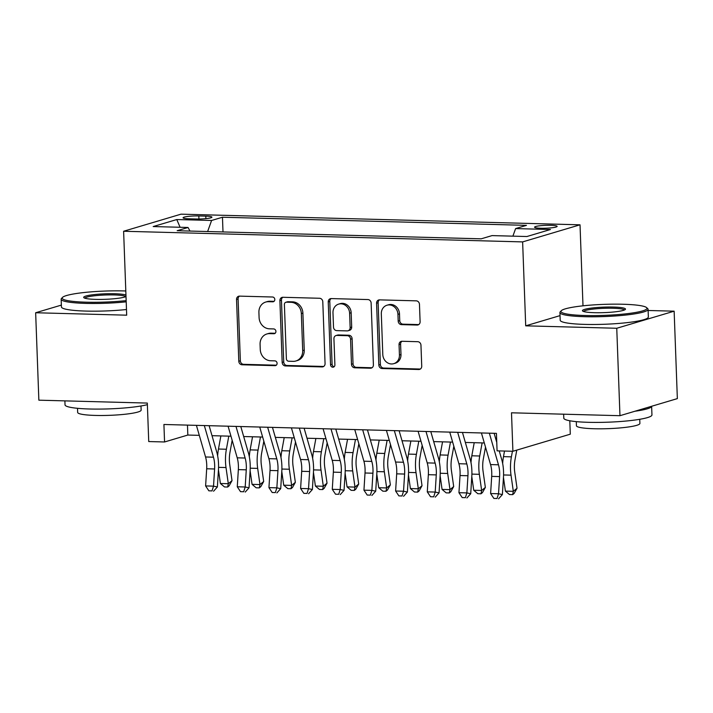 <?xml version="1.0" encoding="UTF-8"?>
<svg xmlns="http://www.w3.org/2000/svg" width="713" height="713" viewBox="0 0 713 713"><rect width="100%" height="100%" fill="white"/><g stroke="black" fill="none" stroke-linecap="round" stroke-linejoin="round"><path stroke-width="1.07" d="M274.817 299.469A2.424 2.157 -106.6 0 0 272.544 297.009L239.523 296.127A3.467 3.075 -106.6 0 0 236.538 299.478L238.802 361.268A3.467 3.075 -106.6 0 0 242.037 364.78L275.066 365.662A2.424 2.157 -106.6 0 0 274.888 360.858L270.619 360.742A11.087 9.848 -106.6 0 1 260.263 349.495L260.076 344.343A11.087 9.848 -106.6 0 1 266.858 333.987A11.087 9.848 -106.6 0 1 269.621 333.631L273.899 333.737A2.424 2.157 -106.6 0 0 273.721 328.934L269.443 328.818A11.087 9.848 -106.6 0 1 259.095 317.57L258.908 312.419A11.087 9.848 -106.6 0 1 265.691 302.062A11.087 9.848 -106.6 0 1 268.453 301.706L272.722 301.813A2.424 2.157 -106.6 0 0 274.817 299.469M550.81 225.299A11.292 1.444 -2.1 0 0 534.563 227.189A11.292 1.444 -2.1 0 0 540.882 228.249A11.292 1.444 -2.1 0 0 557.129 226.36A11.292 1.444 -2.1 0 0 550.81 225.299M417.123 325.048A3.467 3.075 -106.6 0 0 420.109 321.697L419.467 304.362A3.467 3.075 -106.6 0 0 416.232 300.841L379.557 299.87A3.467 3.075 -106.6 0 0 376.571 303.212L378.835 365.003A3.467 3.075 -106.6 0 0 382.07 368.523L418.754 369.503A3.467 3.075 -106.6 0 0 421.731 366.152L420.964 345.208A3.467 3.075 -106.6 0 0 417.729 341.696L402.034 341.277A3.467 3.075 -106.6 0 0 399.048 344.629L399.432 355.012A9.269 8.235 -106.6 0 1 393.763 363.666A9.269 8.235 -106.6 0 1 382.801 354.566L381.312 313.889A9.269 8.235 -106.6 0 1 386.981 305.226A9.269 8.235 -106.6 0 1 397.943 314.335L398.193 321.108A3.467 3.075 -106.6 0 0 401.428 324.629L417.123 325.048L418.674 324.584A3.467 3.075 -106.6 0 0 418.727 324.584M61.371 305.102L35.65 312.749L38.858 400.18L147.315 403.077L148.732 441.552L164.56 441.971L163.919 424.485L496.435 433.361L497.077 450.848L512.905 451.267L570.302 434.181L569.803 420.768M560.035 315.618L525.704 325.832L616.754 328.265L619.962 415.697L511.497 412.8L512.905 451.267M525.704 325.832L522.629 241.903L123.616 231.253L181.013 214.167L580.025 224.818L522.629 241.903M35.65 312.749L126.691 315.182L123.616 231.253M322.793 301.777A3.467 3.075 -106.6 0 0 319.567 298.266L282.883 297.285A3.467 3.075 -106.6 0 0 279.897 300.636L282.17 362.427A3.467 3.075 -106.6 0 0 285.405 365.938L322.08 366.919A3.467 3.075 -106.6 0 0 325.066 363.568L322.793 301.777M331.215 298.578L367.899 299.558A3.467 3.075 -106.6 0 1 371.134 303.07L373.398 364.86A3.467 3.075 -106.6 0 1 370.412 368.211L354.717 367.792A3.467 3.075 -106.6 0 1 351.482 364.272L350.564 339.219A3.467 3.075 -106.6 0 0 347.329 335.698L336.919 335.422A3.467 3.075 -106.6 0 0 333.934 338.773L334.896 364.86A2.424 2.157 -106.6 0 1 330.538 364.744L328.238 301.929A3.467 3.075 -106.6 0 1 331.215 298.578M616.754 328.265L674.141 311.18L677.35 398.612L619.962 415.697M189.212 218.811L196.173 218.998A10.936 1.399 -2.1 0 0 211.913 217.171A10.936 1.399 -2.1 0 0 205.79 216.137L198.829 215.95A10.936 1.399 -2.1 0 0 183.089 217.786A10.936 1.399 -2.1 0 0 189.212 218.811M512.888 236.155L515.615 228.579L526.47 225.353L222.465 217.233L211.601 220.469L207.626 231.529M515.615 228.579L550.445 229.515L526.871 236.529L492.032 235.602L481.177 238.828L177.172 230.718L188.027 227.483L153.188 226.556L176.771 219.542L211.601 220.469M481.23 238.819L222.946 231.939M582.993 305.824L580.025 224.818M674.141 311.18L648.117 310.485M164.56 441.971L187.831 435.046L199.301 435.349M212.011 435.688L230.967 436.196M243.677 436.534L262.634 437.042M275.343 437.381L294.309 437.889M307.009 438.228L325.975 438.736M338.684 439.074L357.641 439.573M370.35 439.921L389.307 440.42M402.016 440.759L420.973 441.267M433.682 441.605L452.639 442.113M465.348 442.452L484.314 442.96M187.466 425.108L187.831 435.046M223 231.921L222.465 217.233M190.006 231.057L188.027 227.483M180.104 227.278L176.771 219.542M274.042 301.349L270.004 301.243A11.087 9.848 -106.6 0 0 267.241 301.599L265.691 302.062M266.858 333.987L268.418 333.524A11.087 9.848 -106.6 0 1 271.172 333.167L275.209 333.274M239.47 296.127A3.467 3.075 -106.6 0 0 238.089 299.014L240.352 360.805A3.467 3.075 -106.6 0 0 243.588 364.325L276.377 365.199M282.829 297.285A3.467 3.075 -106.6 0 0 281.457 300.173L283.721 361.963A3.467 3.075 -106.6 0 0 286.956 365.484L323.631 366.455A3.467 3.075 -106.6 0 0 323.684 366.455M286.483 302.187A2.424 2.157 -106.6 0 0 284.389 304.531L286.376 358.764A2.424 2.157 -106.6 0 0 288.64 361.224L293.15 361.348A11.087 9.848 -106.6 0 0 295.913 360.983A11.087 9.848 -106.6 0 0 302.695 350.627L301.341 313.551A11.087 9.848 -106.6 0 0 290.984 302.303L286.483 302.187L288.034 301.724A2.424 2.157 -106.6 0 0 287.428 301.804L285.877 302.259M295.913 360.983L297.464 360.52A11.087 9.848 -106.6 0 0 304.246 350.163L302.695 350.627M288.034 301.724L292.535 301.84A11.087 9.848 -106.6 0 1 302.891 313.096L304.246 350.163M336.055 335.538L337.606 335.074A3.467 3.075 -106.6 0 1 338.47 334.958L348.88 335.235A3.467 3.075 -106.6 0 1 352.115 338.755L353.033 363.817A3.467 3.075 -106.6 0 0 356.268 367.329L371.963 367.748A3.467 3.075 -106.6 0 0 372.017 367.748M331.171 298.578A3.467 3.075 -106.6 0 0 329.789 301.465L332.089 364.281A2.424 2.157 -106.6 0 0 334.13 366.723M349.611 313.212A9.269 8.235 -106.6 0 0 338.657 304.112A9.269 8.235 -106.6 0 0 332.98 312.766L333.506 327.098A3.467 3.075 -106.6 0 0 336.741 330.618L347.151 330.894A3.467 3.075 -106.6 0 0 350.136 327.543L349.611 313.212L351.161 312.749A9.269 8.235 -106.6 0 0 340.208 303.649L338.657 304.112M348.015 330.779L349.566 330.324A3.467 3.075 -106.6 0 0 351.687 327.08L350.136 327.543M351.161 312.749L351.687 327.08M386.981 305.226L388.532 304.772A9.269 8.235 -106.6 0 1 399.494 313.872L399.743 320.654A3.467 3.075 -106.6 0 0 402.979 324.165L418.674 324.584M393.763 363.666L395.314 363.202A9.269 8.235 -106.6 0 0 400.982 354.548L399.432 355.012M401.98 341.277A3.467 3.075 -106.6 0 0 400.599 344.165L400.982 354.548M379.503 299.861A3.467 3.075 -106.6 0 0 378.122 302.758L380.385 364.548A3.467 3.075 -106.6 0 0 383.621 368.06L420.305 369.04A3.467 3.075 -106.6 0 0 420.358 369.04M232.162 440.322L229.978 452.274A17.647 7.772 91.5 0 0 229.72 464.484L232.019 480.642L229.14 485.803L227.661 487.032L224.488 486.943L220.388 483.503L218.454 469.822M220.388 483.503L228.312 483.717L226.012 467.55A26.461 11.658 -88.5 0 1 226.395 449.243L228.793 436.142M217.652 455.91A26.461 11.658 -88.5 0 1 218.472 449.03L220.87 435.928M227.661 487.032L228.312 483.717L232.019 480.642M204.328 425.563L213.472 457.185A17.647 7.772 -88.5 0 1 214.604 468.985L213.526 486.15L217.376 486.97L218.454 469.796A26.461 11.658 91.5 0 0 216.752 452.113L209.123 425.688M196.414 425.349L205.549 456.98A17.647 7.772 -88.5 0 1 206.681 468.771L205.611 485.936L213.526 486.15L212.019 490.9L208.856 490.811L212.019 490.9M213.561 491.23L217.376 486.97M205.611 485.936L208.856 490.811M125.809 290.984A43.047 5.508 -2.1 0 0 124.115 290.931A43.047 5.508 -2.1 0 0 62.503 297.419A43.047 5.508 -2.1 0 0 86.273 302.196A43.047 5.508 -2.1 0 0 126.156 300.628M126.201 301.831A44.108 5.642 177.9 0 1 85.845 303.39A44.108 5.642 177.9 0 1 61.158 299.228A44.108 5.642 177.9 0 1 61.496 298.489L62.503 297.419M126.014 296.51A21.524 2.754 177.9 0 1 95.729 299.38A21.524 2.754 177.9 0 1 83.876 297.704A21.524 2.754 177.9 0 1 92.61 294.781A21.524 2.754 177.9 0 1 114.659 293.747A21.524 2.754 177.9 0 1 125.96 295.102M125.631 296.688A20.463 2.62 -2.1 0 0 114.232 294.941A20.463 2.62 -2.1 0 0 84.82 298.186M147.377 404.654A44.108 5.642 177.9 0 1 89.713 409.004A44.108 5.642 177.9 0 1 65.026 404.85L64.883 400.875M140.987 405.982L141.138 410.109A31.755 4.064 177.9 0 1 95.435 415.429A31.755 4.064 177.9 0 1 77.664 412.444L77.512 408.308M126.486 309.522A44.108 5.642 177.9 0 1 86.121 311.082A44.108 5.642 177.9 0 1 61.434 306.929L61.158 299.228M622.886 304.246A43.047 5.508 -2.1 0 0 561.274 310.734A43.047 5.508 -2.1 0 0 585.034 315.511A43.047 5.508 -2.1 0 0 629.124 313.444A43.047 5.508 -2.1 0 0 646.593 307.606A43.047 5.508 -2.1 0 0 622.886 304.246M646.593 307.606L647.68 308.595A44.108 5.642 177.9 0 1 648.072 309.317A44.108 5.642 177.9 0 1 584.607 316.697A44.108 5.642 177.9 0 1 559.919 312.544A44.108 5.642 177.9 0 1 560.266 311.804L561.274 310.734M613.421 307.062A21.524 2.754 177.9 0 1 625.301 309.451A21.524 2.754 177.9 0 1 594.499 312.695A21.524 2.754 177.9 0 1 582.646 311.02A21.524 2.754 177.9 0 1 591.38 308.096A21.524 2.754 177.9 0 1 613.421 307.062M624.392 310.003A20.463 2.62 -2.1 0 0 612.993 308.248A20.463 2.62 -2.1 0 0 583.59 311.501M634.909 411.241A44.108 5.642 177.9 0 0 651.629 406.267L651.949 414.93A44.108 5.642 177.9 0 1 588.483 422.319A44.108 5.642 177.9 0 1 563.796 418.166L563.644 414.191M639.748 419.297L639.9 423.424A31.755 4.064 177.9 0 1 594.205 428.745A31.755 4.064 177.9 0 1 576.434 425.75L576.282 421.624M648.072 309.317L648.358 317.009A44.108 5.642 177.9 0 1 584.892 324.397A44.108 5.642 177.9 0 1 560.204 320.235L559.919 312.544M263.828 441.169L261.644 453.12A17.647 7.772 91.5 0 0 261.395 465.322L263.685 481.489L260.806 486.649L259.327 487.879L256.163 487.79L252.063 484.35L250.12 470.669M252.063 484.35L259.978 484.564L257.678 468.396A26.461 11.658 -88.5 0 1 258.061 450.09L260.459 436.98M249.327 456.757A26.461 11.658 -88.5 0 1 250.138 449.876L252.536 436.775M259.327 487.879L259.978 484.564L263.685 481.489M295.494 442.015L293.31 453.967A17.647 7.772 91.5 0 0 293.061 466.168L295.351 482.336L292.482 487.496L290.993 488.717L287.829 488.637L283.729 485.196L281.787 471.516M283.729 485.196L291.644 485.401L289.353 469.243A26.461 11.658 -88.5 0 1 289.728 450.928L292.125 437.827M280.993 457.603A26.461 11.658 -88.5 0 1 281.813 450.723L284.211 437.622M290.993 488.717L291.644 485.401L295.351 482.336M327.169 442.862L324.976 454.814A17.647 7.772 91.5 0 0 324.727 467.015L327.026 483.182L324.148 488.343L322.659 489.564L319.495 489.483L315.396 486.043L313.453 472.363M315.396 486.043L323.31 486.248L321.019 470.081A26.461 11.658 -88.5 0 1 321.394 451.775L323.791 438.673M312.659 458.45A26.461 11.658 -88.5 0 1 313.479 451.561L315.877 438.459M322.659 489.564L323.31 486.248L327.026 483.182M358.835 443.709L356.643 455.66A17.647 7.772 91.5 0 0 356.393 467.862L358.692 484.029L355.814 489.18L354.325 490.41L351.161 490.33L347.062 486.881L345.119 473.209M347.062 486.881L354.976 487.095L352.685 470.928A26.461 11.658 -88.5 0 1 353.06 452.621L355.457 439.52M344.326 459.288A26.461 11.658 -88.5 0 1 345.145 452.407L347.543 439.306M354.325 490.41L354.976 487.095L358.692 484.029M235.994 426.41L245.138 458.031A17.647 7.772 -88.5 0 1 246.27 469.831L245.192 486.997L249.042 487.817L250.12 470.642A26.461 11.658 91.5 0 0 248.418 452.951L240.789 426.534M228.08 426.196L237.215 457.826A17.647 7.772 -88.5 0 1 238.347 469.617L237.277 486.783L245.192 486.997L243.686 491.747L240.522 491.658L243.686 491.747M245.227 492.068L249.042 487.817M237.277 486.783L240.522 491.658M267.66 427.256L276.804 458.878A17.647 7.772 -88.5 0 1 277.936 470.669L276.858 487.844L280.717 488.655L281.787 471.489A26.461 11.658 91.5 0 0 280.093 453.798L272.455 427.381M259.746 427.042L268.89 458.664A17.647 7.772 -88.5 0 1 270.022 470.464L268.944 487.63L276.858 487.844L275.361 492.594L272.188 492.505L275.361 492.594M276.894 492.915L280.717 488.655M268.944 487.63L272.188 492.505M299.335 428.094L308.471 459.725A17.647 7.772 -88.5 0 1 309.602 471.516L308.533 488.69L312.383 489.501L313.453 472.336A26.461 11.658 91.5 0 0 311.759 454.644L304.121 428.228M291.412 427.889L300.556 459.511A17.647 7.772 -88.5 0 1 301.688 471.302L300.61 488.476L308.533 488.69L307.027 493.432L303.854 493.351L307.027 493.432M308.569 493.761L312.383 489.501M300.61 488.476L303.854 493.351M331.001 428.941L340.137 460.571A17.647 7.772 -88.5 0 1 341.269 472.363L340.199 489.528L344.049 490.348L345.119 473.182A26.461 11.658 91.5 0 0 343.425 455.491L335.787 429.074M323.078 428.736L332.222 460.357A17.647 7.772 -88.5 0 1 333.354 472.149L332.276 489.323L340.199 489.528L338.693 494.278L335.529 494.198L338.693 494.278M340.235 494.608L344.049 490.348M332.276 489.323L335.529 494.198M390.501 444.547L388.318 456.498A17.647 7.772 91.5 0 0 388.059 468.708L390.359 484.876L387.48 490.027L386 491.257L382.828 491.168L378.728 487.728L376.785 474.056M378.728 487.728L386.651 487.942L384.352 471.774A26.461 11.658 -88.5 0 1 384.726 453.468L387.123 440.367M375.992 460.135A26.461 11.658 -88.5 0 1 376.812 453.254L379.209 440.153M386 491.257L386.651 487.942L390.359 484.876M362.667 429.787L371.803 461.418A17.647 7.772 -88.5 0 1 372.935 473.209L371.865 490.375L375.715 491.195L376.794 474.029A26.461 11.658 91.5 0 0 375.091 456.338L367.462 429.921M354.753 429.574L363.888 461.204A17.647 7.772 -88.5 0 1 365.02 472.995L363.951 490.17L371.865 490.375L370.359 495.125L367.195 495.045L370.359 495.125M371.901 495.455L375.715 491.195M363.951 490.17L367.195 495.045M422.167 445.393L419.984 457.345A17.647 7.772 91.5 0 0 419.725 469.555L422.025 485.722L419.146 490.874L417.666 492.104L414.494 492.015L410.403 488.574L408.46 474.894M410.403 488.574L418.317 488.788L416.018 472.621A26.461 11.658 -88.5 0 1 416.401 454.315L418.798 441.213M407.658 460.981A26.461 11.658 -88.5 0 1 408.478 454.101L410.875 440.999M417.666 492.104L418.317 488.788L422.025 485.722M394.334 430.634L403.478 462.256A17.647 7.772 -88.5 0 1 404.61 474.056L403.531 491.221L407.381 492.041L408.46 474.867A26.461 11.658 91.5 0 0 406.758 457.185L399.128 430.759M386.419 430.42L395.555 462.051A17.647 7.772 -88.5 0 1 396.686 473.842L395.617 491.007L403.531 491.221L402.025 495.972L398.861 495.883L402.025 495.972M403.567 496.301L407.381 492.041M395.617 491.007L398.861 495.883M453.833 446.24L451.65 458.192A17.647 7.772 91.5 0 0 451.4 470.393L453.691 486.56L450.812 491.72L449.333 492.95L446.169 492.861L442.069 489.421L440.126 475.74M442.069 489.421L449.983 489.635L447.684 473.468A26.461 11.658 -88.5 0 1 448.067 455.161L450.464 442.051M439.333 461.828A26.461 11.658 -88.5 0 1 440.144 454.947L442.55 441.846M449.333 492.95L449.983 489.635L453.691 486.56M426 431.481L435.144 463.102A17.647 7.772 -88.5 0 1 436.276 474.903L435.197 492.068L439.056 492.888L440.126 475.714A26.461 11.658 91.5 0 0 438.433 458.022L430.795 431.606M418.085 431.267L427.221 462.897A17.647 7.772 -88.5 0 1 428.353 474.689L427.283 491.854L435.197 492.068L433.691 496.818L430.527 496.729L433.691 496.818M435.233 497.139L439.056 492.888M427.283 491.854L430.527 496.729M485.5 447.087L483.316 459.038A17.647 7.772 91.5 0 0 483.066 471.24L485.357 487.407L482.487 492.567L480.999 493.788L477.835 493.708L473.735 490.268L471.792 476.587M473.735 490.268L481.649 490.473L479.359 474.314A26.461 11.658 -88.5 0 1 479.733 455.999L482.131 442.898M470.999 462.675A26.461 11.658 -88.5 0 1 471.819 455.794L474.216 442.693M480.999 493.788L481.649 490.473L485.357 487.407M457.666 432.328L466.81 463.949A17.647 7.772 -88.5 0 1 467.942 475.74L466.863 492.915L470.723 493.735L471.792 476.56A26.461 11.658 91.5 0 0 470.099 458.869L462.461 432.452M449.751 432.114L458.896 463.735A17.647 7.772 -88.5 0 1 460.028 475.535L458.949 492.701L466.863 492.915L465.366 497.665L462.193 497.576L465.366 497.665M466.908 497.986L470.723 493.735M458.949 492.701L462.193 497.576M516.773 450.117L514.982 459.885A17.647 7.772 91.5 0 0 514.733 472.086L517.032 488.253L514.153 493.414L512.665 494.635L509.501 494.555L505.401 491.114L503.458 477.434M505.401 491.114L513.315 491.319L511.025 475.152A26.461 11.658 -88.5 0 1 511.399 456.846L512.424 451.258M502.665 463.521A26.461 11.658 -88.5 0 1 503.485 456.641L504.51 451.044M512.665 494.635L513.315 491.319L517.032 488.253M489.341 433.174L498.476 464.796A17.647 7.772 -88.5 0 1 499.608 476.587L498.539 493.761L502.389 494.572L503.458 477.407A26.461 11.658 91.5 0 0 501.765 459.716L499.216 450.901M481.418 432.96L490.562 464.582A17.647 7.772 -88.5 0 1 491.694 476.382L490.615 493.548L498.539 493.761L497.032 498.503L493.859 498.423L497.032 498.503M496.765 442.416L494.127 433.299M498.574 498.833L502.389 494.572M490.615 493.548L493.859 498.423M198.936 219.016L198.829 215.95M205.888 218.641L205.79 216.137M270.004 301.243L268.453 301.706M275.049 333.399L273.899 333.737M271.172 333.167L269.621 333.631M276.216 365.323L275.066 365.662M243.588 364.325L242.037 364.78M240.352 360.805L238.802 361.268M238.089 299.014L236.538 299.478M273.881 301.474L272.722 301.813M323.631 366.455L322.08 366.919M286.956 365.484L285.405 365.938M283.721 361.963L282.17 362.427M281.457 300.173L279.897 300.636M302.891 313.096L301.341 313.551M292.535 301.84L290.984 302.303M371.963 367.748L370.412 368.211M356.268 367.329L354.717 367.792M353.033 363.817L351.482 364.272M352.115 338.755L350.564 339.219M348.88 335.235L347.329 335.698M338.47 334.958L336.919 335.422M332.089 364.281L330.538 364.744M329.789 301.465L328.238 301.929M402.979 324.165L401.428 324.629M399.743 320.654L398.193 321.108M399.494 313.872L397.943 314.335M400.599 344.165L399.048 344.629M420.305 369.04L418.754 369.503M383.621 368.06L382.07 368.523M380.385 364.548L378.835 365.003M378.122 302.758L376.571 303.212M218.552 467.354L226.012 467.55M218.472 449.03L226.395 449.243M213.472 457.185L205.549 456.98M214.604 468.985L206.681 468.771M250.218 468.191L257.678 468.396M250.138 449.876L258.061 450.09M281.893 469.038L289.353 469.243M281.813 450.723L289.728 450.928M313.56 469.885L321.019 470.081M313.479 451.561L321.394 451.775M345.226 470.732L352.685 470.928M345.145 452.407L353.06 452.621M245.138 458.031L237.215 457.826M246.27 469.831L238.347 469.617M276.804 458.878L268.89 458.664M277.936 470.669L270.022 470.464M308.471 459.725L300.556 459.511M309.602 471.516L301.688 471.302M340.137 460.571L332.222 460.357M341.269 472.363L333.354 472.149M376.892 471.578L384.352 471.774M376.812 453.254L384.726 453.468M371.803 461.418L363.888 461.204M372.935 473.209L365.02 472.995M408.558 472.425L416.018 472.621M408.478 454.101L416.401 454.315M403.478 462.256L395.555 462.051M404.61 474.056L396.686 473.842M440.233 473.263L447.684 473.468M440.144 454.947L448.067 455.161M435.144 463.102L427.221 462.897M436.276 474.903L428.353 474.689M471.899 474.109L479.359 474.314M471.819 455.794L479.733 455.999M466.81 463.949L458.896 463.735M467.942 475.74L460.028 475.535M503.565 474.956L511.025 475.152M503.485 456.641L511.399 456.846M498.476 464.796L490.562 464.582M499.608 476.587L491.694 476.382"/></g></svg>
